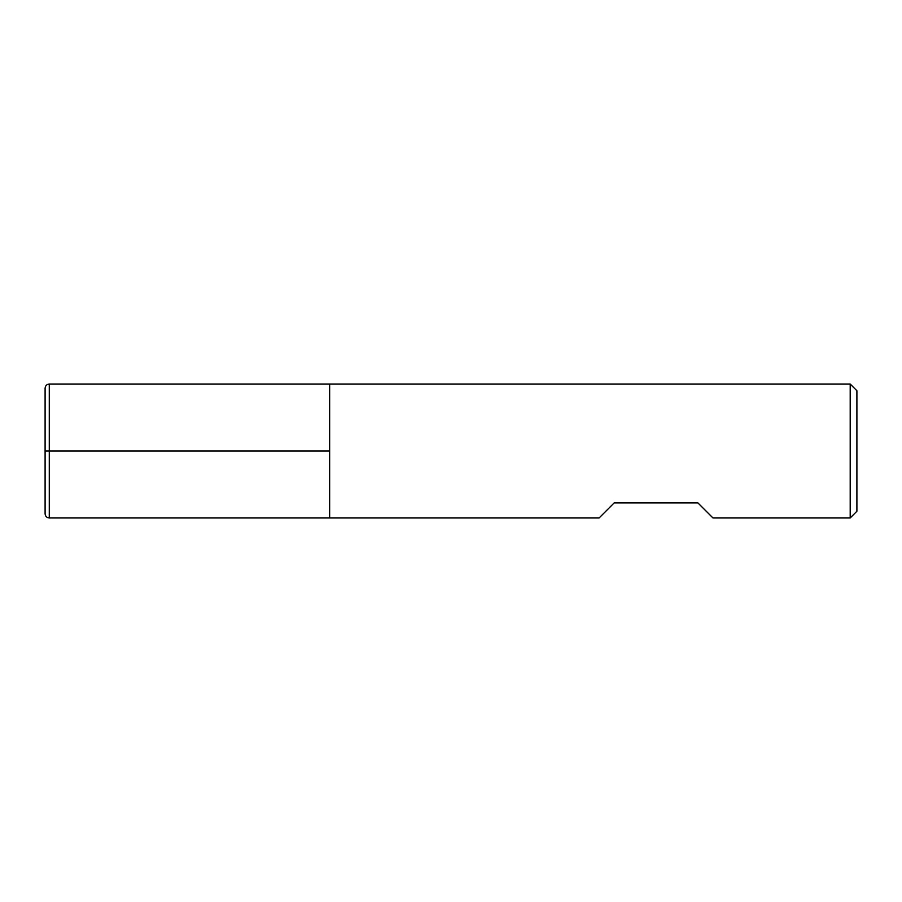 <?xml version="1.0" encoding="UTF-8"?>
<svg xmlns="http://www.w3.org/2000/svg" width="902" height="902" viewBox="0 0 902 902"><rect width="100%" height="100%" fill="white"/><g stroke="black" fill="none" stroke-linecap="round" stroke-linejoin="round"><path stroke-width="0.68" stroke-dasharray="4.51 3.38" d="M850.203 384.049L850.203 517.951M329.647 451L329.647 517.951L329.647 451M599.131 517.951L614.194 502.888L697.889 502.888L712.952 517.951M856.9 511.254L856.9 390.746M45.1 388.232L45.1 513.768M49.283 517.951L49.283 384.049"/><path stroke-width="1.35" d="M850.203 517.951L850.203 384.049L329.647 384.049L329.647 517.951L329.647 384.049L49.283 384.049L49.283 451L329.647 451L45.1 451L49.283 451L49.283 517.951L599.131 517.951L614.194 502.888L697.889 502.888L712.952 517.951L850.203 517.951L856.9 511.254L856.9 390.746L850.203 384.049M49.283 517.951C46.746 517.703 45.348 516.305 45.1 513.768L45.1 388.232C45.348 385.695 46.746 384.297 49.283 384.049"/></g></svg>
